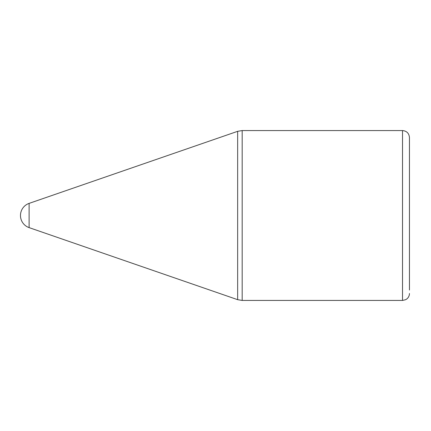 <?xml version="1.0" encoding="UTF-8"?>
<svg xmlns="http://www.w3.org/2000/svg" width="431" height="431" viewBox="0 0 431 431"><rect width="100%" height="100%" fill="white"/><g stroke="black" fill="none" stroke-linecap="round" stroke-linejoin="round"><path stroke-width="0.65" d="M29.109 203.378A12.828 12.828 0 0 0 29.109 227.622L29.109 203.378L237.653 131.326L242.179 130.561L402.516 130.561C406.729 130.976 409.041 133.287 409.45 137.494L409.45 290.036M242.179 130.561L242.179 300.439L237.653 299.674L237.653 131.326M402.516 130.561L402.516 300.439L405.566 299.728L406.81 298.947C408.523 297.535 409.402 295.72 409.45 293.506M242.179 300.439L402.516 300.439M29.109 227.622L237.653 299.674"/></g></svg>
